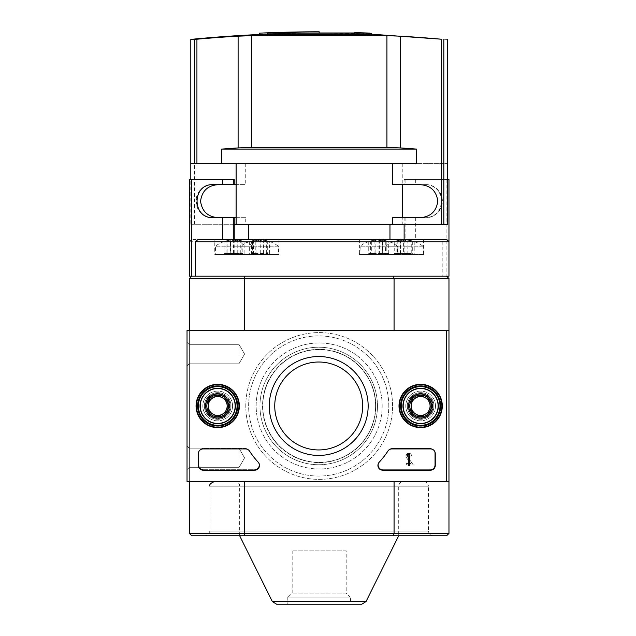 <?xml version="1.0" encoding="UTF-8"?>
<svg xmlns="http://www.w3.org/2000/svg" width="636" height="636" viewBox="0 0 636 636"><rect width="100%" height="100%" fill="white"/><g stroke="black" fill="none" stroke-linecap="round" stroke-linejoin="round"><path stroke-width="0.48" stroke-dasharray="3.18 2.39" d="M368.419 33.517A1320.853 229.365 90 0 0 366.773 33.152L366.773 34.567A1320.853 229.365 90 0 1 368.419 34.932L368.419 33.517A1319.716 756.959 -90 0 1 371.48 33.485M259.48 33.152L366.773 33.152M259.48 34.487L366.773 34.567M259.48 34.567A1321.385 1321.385 0 0 1 319.177 33.215L319.177 33.263A1321.338 1321.338 0 0 0 264.465 34.392L363.522 34.392A1320.734 1300.668 -90 0 0 354.498 34.169A1320.479 757.397 90 0 1 357.559 34.137A1320.853 1300.787 90 0 1 369.389 34.479A1320.734 229.342 -90 0 1 371.48 34.901A1319.716 756.959 -90 0 0 368.419 34.932M319.177 31.8L319.177 33.263M319.177 31.848A1321.338 1321.338 0 0 0 264.465 32.977L264.465 34.392M264.465 32.977L363.522 32.977L363.522 34.392M363.522 32.977A1320.734 1300.668 -90 0 0 354.498 32.754M354.498 32.977L354.498 34.169M354.721 32.746A1320.479 757.397 90 0 1 357.559 32.714L357.559 34.137M357.559 32.714A1320.853 1300.787 90 0 1 369.389 33.064L369.389 34.479A1320.877 1304.611 90 0 0 357.726 34.129A1320.479 757.397 90 0 0 354.721 34.161A1320.757 1304.5 -90 0 1 363.633 34.392L272.025 34.392A1321.052 1321.052 0 0 0 267.478 34.567M371.48 34.177L371.48 34.901M371.305 34.901A1320.71 206.605 -90 0 0 369.389 34.479L369.389 33.064M357.726 32.714L357.726 34.129M354.721 32.977L354.721 34.161M363.633 32.977L363.633 34.392M272.025 32.977L272.025 34.392M251.435 147.361L251.435 35.68L386.927 35.68L386.927 147.361L251.435 147.361L238.11 147.918L238.11 36.172A1320.606 1310.764 -90 0 0 196.929 39.217L190.808 39.392M267.478 34.153A1321.465 1321.465 0 0 1 319.177 33.144L371.305 34.169M238.11 147.918A1178.921 1170.137 -90 0 0 221.733 149.094L416.628 149.094A1178.921 1170.137 90 0 0 400.243 147.918L400.243 36.172A1320.606 1310.764 90 0 1 441.432 39.217L447.553 39.392M221.733 149.094L221.733 163.396L447.553 163.396L416.628 163.396L416.628 149.094M212.519 217.671L212.988 217.671A16.52 16.52 0 0 1 196.476 201.151A16.52 16.52 0 0 1 212.988 184.639L212.519 184.639A16.52 16.52 0 0 0 195.999 201.151A16.52 16.52 0 0 0 212.519 217.671L245.735 217.671L245.735 224.277L190.808 224.277L190.808 179.447M245.735 163.396L245.735 184.639L236.115 184.639M212.519 184.639L245.735 184.639M400.243 147.918L386.927 147.361M190.808 163.396L221.733 163.396M389.971 239.382L248.39 239.382L389.971 239.382M248.39 224.277L389.971 224.277L248.39 224.277M191.881 239.382L189.52 241.744L189.52 276.191L442.823 276.191L442.823 241.744L440.239 239.382L191.754 239.382L253.478 239.382L253.478 254.487L214.777 254.487L253.478 254.487M198.122 239.382L229.835 239.382L214.777 239.382L214.777 254.487M234.231 179.447L189.393 179.447L189.52 276.191M446.48 239.382L448.841 241.744L448.968 276.191L448.968 179.447L404.13 179.447L404.13 184.639L425.365 184.639C446.583 183.836 446.583 218.474 425.365 217.671L415.698 217.671L415.698 239.382L384.883 239.382L423.584 239.382L404.13 239.382M415.698 217.671L404.13 217.671L404.13 224.277M404.13 184.639L425.365 184.639A16.52 16.52 0 0 1 441.885 201.151A16.52 16.52 0 0 1 425.365 217.671L404.13 217.671M447.553 179.447L404.13 179.447M415.698 239.382L440.239 239.382M398.08 239.382L359.388 239.382L398.08 239.382L398.08 254.487L359.388 254.487L398.08 254.487M278.973 239.382L240.273 239.382L278.973 239.382L278.973 254.487L240.273 254.487L278.973 254.487M189.393 278.552L189.393 533.405L191.754 535.766L244.924 535.766L244.288 533.405L244.288 481.492L189.393 481.492L189.393 330.466L244.288 330.466L189.393 330.466L244.288 330.466L244.288 278.552L244.924 276.191L191.754 276.191L189.393 278.552L394.074 278.552L394.074 330.466L446.607 330.466L446.607 481.492L187.032 481.492L187.032 330.466L446.607 330.466L187.032 330.466L187.032 481.492L446.607 481.492L446.607 330.466L187.032 330.466L187.032 481.492L446.607 481.492L446.607 330.466M244.924 276.191L393.438 276.191L394.074 278.552L448.968 278.552L448.968 330.466L394.074 330.466L448.968 330.466L448.968 481.492L394.074 481.492L446.607 481.492M189.393 533.405L394.074 533.405L394.074 481.492L448.968 481.492L394.074 481.492M439.762 405.983A19.112 19.112 0 0 0 411.095 389.431A19.112 19.112 0 0 0 411.095 422.535A19.112 19.112 0 0 0 439.762 405.983A19.112 19.112 0 0 0 411.095 389.431A19.112 19.112 0 0 0 411.095 422.535A19.112 19.112 0 0 0 439.762 405.983M236.823 405.983A19.112 19.112 0 0 0 208.155 389.431A19.112 19.112 0 0 0 208.155 422.535A19.112 19.112 0 0 0 236.823 405.983A19.112 19.112 0 0 0 208.155 389.431A19.112 19.112 0 0 0 208.155 422.535A19.112 19.112 0 0 0 236.823 405.983M392.571 405.983A73.386 73.386 0 0 0 282.487 342.422A73.386 73.386 0 0 0 282.487 469.535A73.386 73.386 0 0 0 392.571 405.983A73.386 73.386 0 0 0 282.487 342.422A73.386 73.386 0 0 0 282.487 469.535A73.386 73.386 0 0 0 392.571 405.983M375.582 405.983A56.397 56.397 0 0 0 290.978 357.138A56.397 56.397 0 0 0 290.978 454.82A56.397 56.397 0 0 0 375.582 405.983A56.397 56.397 0 0 0 290.978 357.138A56.397 56.397 0 0 0 290.978 454.82A56.397 56.397 0 0 0 375.582 405.983M382.188 405.983A63.004 63.004 0 0 0 287.679 351.414A63.004 63.004 0 0 0 287.679 460.543A63.004 63.004 0 0 0 382.188 405.983A63.004 63.004 0 0 0 287.679 351.414A63.004 63.004 0 0 0 287.679 460.543A63.004 63.004 0 0 0 382.188 405.983M400.616 240.074L400.616 253.541L394.24 253.541L394.24 241.783A30.568 25.043 -90 0 1 399.71 240.193A30.568 25.043 -90 0 1 400.616 240.074A30.568 17.53 90 0 0 396.149 241.783A28.866 23.643 90 0 1 400.402 241.783A30.568 17.53 90 0 1 404.87 240.074A30.568 25.043 -90 0 1 411.246 241.783L411.246 253.541L397.214 253.541L397.214 241.783A30.568 25.043 -90 0 1 403.598 240.074L403.598 253.541M233.492 253.541L233.492 240.074A30.568 25.043 90 0 0 227.116 241.783L227.116 253.541L244.121 253.541L241.147 253.541L241.147 241.783A30.568 25.043 90 0 0 234.764 240.074A30.568 17.53 90 0 0 230.296 241.783A28.866 23.643 90 0 0 226.05 241.783A30.568 17.53 90 0 1 230.51 240.074A30.568 25.043 90 0 0 229.604 240.193A30.568 25.043 90 0 0 224.134 241.783L224.134 253.541L230.51 253.541L230.51 240.074M256.014 253.541L256.014 240.074A30.568 17.53 -90 0 0 251.546 241.783L251.546 253.541L267.708 253.541L267.708 241.783A30.568 17.53 -90 0 0 263.24 240.074A30.568 25.043 90 0 1 264.155 240.193A30.568 25.043 90 0 1 269.616 241.783A28.866 16.56 -90 0 0 266.643 241.783A30.568 25.043 90 0 0 260.267 240.074A30.568 17.53 -90 0 0 255.799 241.783L255.799 253.541L260.267 253.541L260.267 240.074M379.374 240.074L379.374 253.541L374.906 253.541L374.906 241.783A30.568 17.53 90 0 1 379.374 240.074A30.568 25.043 90 0 1 385.75 241.783A28.866 16.56 -90 0 1 388.731 241.783A30.568 25.043 90 0 0 383.262 240.193A30.568 25.043 90 0 0 382.347 240.074A30.568 17.53 90 0 1 386.815 241.783L386.815 253.541L368.737 253.541L375.121 253.541L370.653 253.541L370.653 241.783A30.568 17.53 90 0 1 375.121 240.074L375.121 253.541M393.438 276.191L442.823 276.191M448.968 278.552L446.607 276.191L191.754 276.191M244.924 535.766L446.607 535.766L448.968 533.405L448.968 481.492M448.968 533.405L394.074 533.405L393.438 535.766M433.156 535.766L205.205 535.766L433.156 535.766C430.286 535.488 428.72 533.914 428.433 531.044L209.92 531.044L428.433 531.044L428.433 486.214L209.92 486.214L428.433 486.214C428.155 483.344 426.581 481.77 423.719 481.492L214.642 481.492L423.719 481.492M375.812 405.983A56.636 56.636 0 0 0 290.867 356.931A56.636 56.636 0 0 0 290.867 455.026A56.636 56.636 0 0 0 375.812 405.983A56.636 56.636 0 0 0 290.867 356.931A56.636 56.636 0 0 0 290.867 455.026A56.636 56.636 0 0 0 375.812 405.983M189.393 481.492L244.288 481.492M244.288 330.466L189.393 330.466M448.968 330.466L394.074 330.466M403.423 481.492L234.938 481.492L403.423 481.492C400.553 481.77 398.987 483.344 398.7 486.214L398.7 535.766L239.653 535.766L398.7 535.766M276.565 604.2L361.797 604.2M350.563 604.2L287.798 604.2L350.563 604.2L350.563 597.125L287.798 597.125L350.563 597.125M346.191 550.871L292.17 550.871L346.191 550.871L346.191 593.078L292.17 593.078L346.191 593.078L350.229 597.125L288.132 597.125L350.229 597.125M437.878 405.983A17.228 17.228 0 0 0 412.033 391.06A17.228 17.228 0 0 0 412.033 420.897A17.228 17.228 0 0 0 437.878 405.983A17.228 17.228 0 0 1 412.033 420.897A17.228 17.228 0 0 1 412.033 391.06A17.228 17.228 0 0 1 437.878 405.983A17.228 17.228 0 0 1 412.033 420.897A17.228 17.228 0 0 1 412.033 391.06A17.228 17.228 0 0 1 437.878 405.983A17.228 17.228 0 0 1 412.033 420.897A17.228 17.228 0 0 1 412.033 391.06A17.228 17.228 0 0 1 437.878 405.983A17.228 17.228 0 0 1 412.033 420.897A17.228 17.228 0 0 1 412.033 391.06A17.228 17.228 0 0 1 437.878 405.983M234.938 405.983A17.228 17.228 0 0 0 209.101 391.06A17.228 17.228 0 0 0 209.101 420.897A17.228 17.228 0 0 0 234.938 405.983A17.228 17.228 0 0 1 209.101 420.897A17.228 17.228 0 0 1 209.101 391.06A17.228 17.228 0 0 1 234.938 405.983A17.228 17.228 0 0 1 209.101 420.897A17.228 17.228 0 0 1 209.101 391.06A17.228 17.228 0 0 1 234.938 405.983A17.228 17.228 0 0 1 209.101 420.897A17.228 17.228 0 0 1 209.101 391.06A17.228 17.228 0 0 1 234.938 405.983A17.228 17.228 0 0 1 209.101 420.897A17.228 17.228 0 0 1 209.101 391.06A17.228 17.228 0 0 1 234.938 405.983M448.841 276.191L446.607 276.191M397.611 254.487L359.857 254.487L397.611 254.487L397.611 246.816L359.857 246.816L397.611 246.816L397.238 246.06L360.23 246.06L397.238 246.06A30.679 30.679 0 0 0 383.262 240.193M375.121 240.074A30.568 25.043 90 0 0 374.207 240.193A30.568 25.043 90 0 0 368.737 241.783A28.866 16.56 90 0 1 371.718 241.783A30.568 25.043 90 0 1 378.094 240.074A30.568 17.53 90 0 1 382.562 241.783A28.866 23.643 -90 0 1 386.815 241.783M374.906 241.783A28.866 23.643 90 0 0 370.653 241.783M423.584 254.487L384.883 254.487L423.584 254.487L423.584 239.382M423.107 254.487L385.352 254.487L423.107 254.487L423.107 246.816L385.352 246.816L423.107 246.816L422.733 246.06L385.726 246.06L422.733 246.06A30.679 30.679 0 0 0 408.757 240.193A30.568 25.043 -90 0 1 414.227 241.783A28.866 16.56 -90 0 0 411.246 241.783M403.598 240.074A30.568 17.53 90 0 1 408.058 241.783A28.866 23.643 -90 0 1 412.311 241.783A30.568 17.53 90 0 0 407.843 240.074A30.568 25.043 -90 0 1 408.757 240.193M394.24 241.783A28.866 16.56 90 0 1 397.214 241.783M278.504 254.487L240.75 254.487L278.504 254.487L278.504 246.816L240.75 246.816L278.504 246.816L278.131 246.06L241.124 246.06L278.131 246.06A30.679 30.679 0 0 0 264.155 240.193M255.799 241.783A28.866 23.643 90 0 0 251.546 241.783M263.455 253.541L263.455 241.783A28.866 23.643 -90 0 1 267.708 241.783M263.455 241.783A30.568 17.53 -90 0 0 258.987 240.074A30.568 25.043 90 0 0 252.611 241.783L252.611 253.541M256.014 240.074A30.568 25.043 90 0 0 255.1 240.193A30.568 25.043 90 0 0 249.63 241.783A28.866 16.56 90 0 1 252.611 241.783M253.009 254.487L215.246 254.487L253.009 254.487L253.009 246.816L215.246 246.816L253.009 246.816L252.635 246.06L215.628 246.06L252.635 246.06A30.679 30.679 0 0 0 238.651 240.193A30.568 25.043 90 0 0 237.745 240.074A30.568 17.53 90 0 1 242.213 241.783L242.213 253.541M224.134 241.783A28.866 16.56 90 0 1 227.116 241.783M244.121 253.541L244.121 241.783A28.866 16.56 -90 0 0 241.147 241.783M244.121 241.783A30.568 25.043 90 0 0 238.651 240.193M233.492 240.074A30.568 17.53 90 0 1 237.959 241.783A28.866 23.643 -90 0 1 242.213 241.783M251.546 253.541L255.799 253.541M260.267 253.541L267.708 253.541M258.987 253.541L258.987 240.074M263.24 253.541L263.24 240.074M414.227 241.783L414.227 253.541M411.246 253.541L396.149 253.541L396.149 241.783M400.616 253.541L396.149 253.541M394.24 253.541L397.214 253.541M404.87 240.074L404.87 253.541M407.843 240.074L407.843 253.541M382.562 241.783L382.562 253.541M386.815 253.541L382.347 253.541L388.731 253.541L385.75 253.541L385.75 241.783M379.374 253.541L385.75 253.541M374.906 253.541L370.653 253.541M382.347 240.074L382.347 253.541M378.094 240.074L378.094 253.541M227.116 253.541L224.134 253.541M230.51 253.541L241.147 253.541M237.745 253.541L237.745 240.074M234.764 253.541L234.764 240.074M371.718 241.783L371.718 253.541M368.737 241.783L368.737 253.541M388.731 253.541L388.731 241.783M266.643 253.541L266.643 241.783M269.616 253.541L269.616 241.783M249.63 241.783L249.63 253.541M226.05 253.541L226.05 241.783M230.296 253.541L230.296 241.783M237.959 241.783L237.959 253.541M412.311 241.783L412.311 253.541M408.058 241.783L408.058 253.541M400.402 253.541L400.402 241.783M245.735 224.277L402.246 224.277L402.246 217.671L392.627 217.671M402.246 163.396L402.246 184.639L392.627 184.639M245.735 217.671L236.115 217.671M190.808 224.277L234.231 224.277M447.553 224.277L402.246 224.277M402.246 217.671L425.842 217.671A16.52 16.52 0 0 0 442.362 201.151A16.52 16.52 0 0 0 425.842 184.639L402.246 184.639M425.842 217.671L419.776 217.671M425.842 184.639L419.776 184.639M232.577 405.983A14.867 14.867 0 0 1 210.278 418.854A14.867 14.867 0 0 1 210.278 393.104A14.867 14.867 0 0 1 232.577 405.983A14.867 14.867 0 0 1 210.278 418.854A14.867 14.867 0 0 1 210.278 393.104A14.867 14.867 0 0 1 232.577 405.983M229.509 405.983A11.798 11.798 0 0 1 211.812 416.198A11.798 11.798 0 0 1 211.812 395.759A11.798 11.798 0 0 1 229.509 405.983A11.798 11.798 0 0 1 211.812 416.198A11.798 11.798 0 0 1 211.812 395.759A11.798 11.798 0 0 1 229.509 405.983M235.407 405.983A17.697 17.697 0 0 1 208.862 421.31A17.697 17.697 0 0 1 208.862 390.655A17.697 17.697 0 0 1 235.407 405.983A17.697 17.697 0 0 1 208.862 421.31A17.697 17.697 0 0 1 208.862 390.655A17.697 17.697 0 0 1 235.407 405.983M227.465 405.983A9.755 9.755 0 0 1 212.829 414.426A9.755 9.755 0 0 1 212.829 397.532A9.755 9.755 0 0 1 227.465 405.983A9.755 9.755 0 0 1 217.711 415.737A9.755 9.755 0 0 1 207.956 405.983A9.755 9.755 0 0 1 217.711 396.228A9.755 9.755 0 0 1 227.465 405.983A9.755 9.755 0 0 1 212.829 414.426A9.755 9.755 0 0 1 212.829 397.532A9.755 9.755 0 0 1 227.465 405.983A9.755 9.755 0 0 1 212.829 414.426A9.755 9.755 0 0 1 212.829 397.532A9.755 9.755 0 0 1 227.465 405.983M435.517 405.983A14.867 14.867 0 0 1 413.217 418.854A14.867 14.867 0 0 1 413.217 393.104A14.867 14.867 0 0 1 435.517 405.983A14.867 14.867 0 0 1 413.217 418.854A14.867 14.867 0 0 1 413.217 393.104A14.867 14.867 0 0 1 435.517 405.983M432.448 405.983A11.798 11.798 0 0 1 414.752 416.198A11.798 11.798 0 0 1 414.752 395.759A11.798 11.798 0 0 1 432.448 405.983A11.798 11.798 0 0 1 414.752 416.198A11.798 11.798 0 0 1 414.752 395.759A11.798 11.798 0 0 1 432.448 405.983M438.347 405.983A17.697 17.697 0 0 1 411.802 421.31A17.697 17.697 0 0 1 411.802 390.655A17.697 17.697 0 0 1 438.347 405.983A17.697 17.697 0 0 1 411.802 421.31A17.697 17.697 0 0 1 411.802 390.655A17.697 17.697 0 0 1 438.347 405.983M430.405 405.983A9.755 9.755 0 0 1 415.769 414.426A9.755 9.755 0 0 1 415.769 397.532A9.755 9.755 0 0 1 430.405 405.983A9.755 9.755 0 0 1 420.65 415.737A9.755 9.755 0 0 1 410.896 405.983A9.755 9.755 0 0 1 420.65 396.228A9.755 9.755 0 0 1 430.405 405.983A9.755 9.755 0 0 1 415.769 414.426A9.755 9.755 0 0 1 415.769 397.532A9.755 9.755 0 0 1 430.405 405.983A9.755 9.755 0 0 1 415.769 414.426A9.755 9.755 0 0 1 415.769 397.532A9.755 9.755 0 0 1 430.405 405.983M377.466 405.983A58.758 58.758 0 0 0 289.332 355.095A58.758 58.758 0 0 0 289.332 456.863A58.758 58.758 0 0 0 377.466 405.983A58.758 58.758 0 0 0 289.332 355.095A58.758 58.758 0 0 0 289.332 456.863A58.758 58.758 0 0 0 377.466 405.983M269.259 405.983A49.449 49.449 0 0 1 343.432 363.156A49.449 49.449 0 0 1 343.432 448.801A49.449 49.449 0 0 1 269.259 405.983A49.449 49.449 0 0 0 343.432 448.801A49.449 49.449 0 0 0 343.432 363.156A49.449 49.449 0 0 0 269.259 405.983A49.449 49.449 0 0 0 343.432 448.801A49.449 49.449 0 0 0 343.432 363.156A49.449 49.449 0 0 0 269.259 405.983M187.032 457.896L187.032 446.098L187.032 457.896M187.032 354.069L187.032 342.271L187.032 354.069M388.795 405.983A70.087 70.087 0 0 0 283.664 345.284A70.087 70.087 0 0 0 283.664 466.673A70.087 70.087 0 0 0 388.795 405.983A70.087 70.087 0 0 0 283.664 345.284A70.087 70.087 0 0 0 283.664 466.673A70.087 70.087 0 0 0 388.795 405.983M407.318 405.983A13.332 13.332 0 0 1 427.312 394.439A13.332 13.332 0 0 1 427.312 417.526A13.332 13.332 0 0 1 407.318 405.983A13.332 13.332 0 0 0 427.312 417.526A13.332 13.332 0 0 0 427.312 394.439A13.332 13.332 0 0 0 407.318 405.983M204.379 405.983A13.332 13.332 0 0 1 224.373 394.439A13.332 13.332 0 0 1 224.373 417.526A13.332 13.332 0 0 1 204.379 405.983A13.332 13.332 0 0 0 224.373 417.526A13.332 13.332 0 0 0 224.373 394.439A13.332 13.332 0 0 0 204.379 405.983M205.205 405.983A12.505 12.505 0 0 1 223.967 395.147A12.505 12.505 0 0 1 223.967 416.811A12.505 12.505 0 0 1 205.205 405.983A12.505 12.505 0 0 0 223.967 416.811A12.505 12.505 0 0 0 223.967 395.147A12.505 12.505 0 0 0 205.205 405.983M408.145 405.983A12.505 12.505 0 0 1 426.899 395.147A12.505 12.505 0 0 1 426.899 416.811A12.505 12.505 0 0 1 408.145 405.983A12.505 12.505 0 0 0 426.899 416.811A12.505 12.505 0 0 0 426.899 395.147A12.505 12.505 0 0 0 408.145 405.983M274.744 405.983A43.964 43.964 0 0 1 340.689 367.91A43.964 43.964 0 0 1 340.689 444.055A43.964 43.964 0 0 1 274.744 405.983A43.964 43.964 0 0 0 340.689 444.055A43.964 43.964 0 0 0 340.689 367.91A43.964 43.964 0 0 0 274.744 405.983A43.964 43.964 0 0 0 340.689 444.055A43.964 43.964 0 0 0 340.689 367.91A43.964 43.964 0 0 0 274.744 405.983M238.945 354.069L238.945 344.315L238.945 354.069M189.075 354.069L189.075 344.315L189.075 354.069M238.945 457.896L238.945 448.142L238.945 457.896M189.075 457.896L189.075 448.142L189.075 457.896M430.564 448.929A4.722 4.722 0 0 1 435.278 453.651L435.278 465.449A4.722 4.722 0 0 1 430.564 470.163L382.641 470.163A4.722 4.722 0 0 1 379.183 462.229A82.593 82.593 0 0 0 387.904 451.075A4.722 4.722 0 0 1 391.856 448.929L430.564 448.929M408.376 453.651L409.791 453.651L409.791 465.449L408.376 465.449L408.225 455.416A0.469 0.469 0 0 1 407.907 455.535L406.961 455.535L406.961 454.827L407.668 454.827A0.708 0.708 0 0 0 408.376 454.12L408.376 453.651M258.232 462.229A82.593 82.593 0 0 1 249.511 451.075A4.722 4.722 0 0 0 245.56 448.929L203.083 448.929A4.722 4.722 0 0 0 198.36 453.651L198.36 465.449A4.722 4.722 0 0 0 203.083 470.163L254.782 470.163A4.722 4.722 0 0 0 258.232 462.229M420.65 426.041A20.058 20.058 0 0 1 403.28 395.95A20.058 20.058 0 0 1 438.021 395.95A20.058 20.058 0 0 1 420.65 426.041M420.65 425.452A19.47 19.47 0 0 1 403.788 396.244A19.47 19.47 0 0 1 437.512 396.244A19.47 19.47 0 0 1 420.65 425.452M420.65 418.019A12.036 12.036 0 0 1 410.228 399.965A12.036 12.036 0 0 1 431.073 399.965A12.036 12.036 0 0 1 420.65 418.019M420.65 417.78A11.798 11.798 0 0 1 410.435 400.084A11.798 11.798 0 0 1 430.866 400.084A11.798 11.798 0 0 1 420.65 417.78A11.798 11.798 0 0 1 410.435 400.084A11.798 11.798 0 0 1 430.866 400.084A11.798 11.798 0 0 1 420.65 417.78M420.65 415.467A9.484 9.484 0 0 1 412.438 401.237A9.484 9.484 0 0 1 428.863 401.237A9.484 9.484 0 0 1 420.65 415.467M217.711 426.041A20.058 20.058 0 0 1 200.34 395.95A20.058 20.058 0 0 1 235.082 395.95A20.058 20.058 0 0 1 217.711 426.041M217.711 425.452A19.47 19.47 0 0 1 200.849 396.244A19.47 19.47 0 0 1 234.573 396.244A19.47 19.47 0 0 1 217.711 425.452M217.711 418.019A12.036 12.036 0 0 1 207.288 399.965A12.036 12.036 0 0 1 228.133 399.965A12.036 12.036 0 0 1 217.711 418.019M217.711 417.78A11.798 11.798 0 0 1 207.495 400.084A11.798 11.798 0 0 1 227.927 400.084A11.798 11.798 0 0 1 217.711 417.78A11.798 11.798 0 0 1 207.495 400.084A11.798 11.798 0 0 1 227.927 400.084A11.798 11.798 0 0 1 217.711 417.78M217.711 415.467A9.484 9.484 0 0 1 209.498 401.237A9.484 9.484 0 0 1 225.923 401.237A9.484 9.484 0 0 1 217.711 415.467M434.809 464.972L434.809 453.174A4.722 4.722 0 0 0 430.087 448.46L392.166 448.46A4.722 4.722 0 0 0 388.191 450.622A82.593 82.593 0 0 1 379.597 461.784A4.722 4.722 0 0 0 383.071 469.694L430.087 469.694A4.722 4.722 0 0 0 434.809 464.972L434.809 453.174A4.722 4.722 0 0 0 430.087 448.46L392.166 448.46A4.722 4.722 0 0 0 388.191 450.622A82.593 82.593 0 0 1 379.597 461.784A4.722 4.722 0 0 0 383.071 469.694L430.087 469.694A4.722 4.722 0 0 0 434.809 464.972M203.552 469.694L254.344 469.694A4.722 4.722 0 0 0 257.819 461.784A82.593 82.593 0 0 1 249.225 450.622A4.722 4.722 0 0 0 245.25 448.46L203.552 448.46A4.722 4.722 0 0 0 198.829 453.174L198.829 464.972A4.722 4.722 0 0 0 203.552 469.694L254.344 469.694A4.722 4.722 0 0 0 257.819 461.784A82.593 82.593 0 0 1 249.225 450.622A4.722 4.722 0 0 0 245.25 448.46L203.552 448.46A4.722 4.722 0 0 0 198.829 453.174L198.829 464.972A4.722 4.722 0 0 0 203.552 469.694M399.003 405.983A21.648 21.648 0 0 0 431.47 424.729A21.648 21.648 0 0 0 431.47 387.229A21.648 21.648 0 0 0 399.003 405.983M196.063 405.983A21.648 21.648 0 0 0 228.539 424.729A21.648 21.648 0 0 0 228.539 387.229A21.648 21.648 0 0 0 196.063 405.983M196.476 405.983A21.234 21.234 0 0 0 228.332 424.371A21.234 21.234 0 0 0 228.332 387.586A21.234 21.234 0 0 0 196.476 405.983M399.408 405.983A21.234 21.234 0 0 0 431.272 424.371A21.234 21.234 0 0 0 431.272 387.586A21.234 21.234 0 0 0 399.408 405.983M406.317 464.972L413.328 464.972L407.517 456.672A1.415 1.415 0 0 1 408.423 454.637A1.415 1.415 0 0 1 410.18 456.004L411.595 456.004A2.83 2.83 0 0 0 408.034 453.269A2.83 2.83 0 0 0 406.317 457.427L410.61 463.557L406.317 463.557L406.317 464.972L413.328 464.972L407.517 456.672A1.415 1.415 0 0 1 408.423 454.637A1.415 1.415 0 0 1 410.18 456.004L411.595 456.004A2.83 2.83 0 0 0 408.034 453.269A2.83 2.83 0 0 0 406.317 457.427L410.61 463.557L406.317 463.557L406.317 464.972M411.214 411.428L420.65 416.882L430.087 411.428L430.087 400.529L420.65 395.083L411.214 400.529L411.214 411.428A10.899 10.899 0 0 0 430.087 411.428A10.899 10.899 0 0 0 420.65 395.083A10.899 10.899 0 0 0 411.214 411.428L411.214 400.529L420.65 395.083L430.087 400.529L430.087 411.428L425.365 414.155A9.437 9.437 0 0 0 425.365 397.81A9.437 9.437 0 0 0 411.214 405.983A9.437 9.437 0 0 0 415.928 414.155L411.214 411.428M420.65 388.286A17.697 17.697 0 0 0 405.323 414.831A17.697 17.697 0 0 0 435.978 414.831A17.697 17.697 0 0 0 420.65 388.286M420.65 385.925A20.058 20.058 0 0 0 403.28 416.008A20.058 20.058 0 0 0 438.021 416.008A20.058 20.058 0 0 0 420.65 385.925A20.058 20.058 0 0 0 403.28 416.008A20.058 20.058 0 0 0 438.021 416.008A20.058 20.058 0 0 0 420.65 385.925M420.65 386.513A19.47 19.47 0 0 0 403.788 415.713A19.47 19.47 0 0 0 437.512 415.713A19.47 19.47 0 0 0 420.65 386.513M420.65 393.946A12.036 12.036 0 0 0 410.228 412.001A12.036 12.036 0 0 0 431.073 412.001A12.036 12.036 0 0 0 420.65 393.946M420.65 394.185A11.798 11.798 0 0 0 410.435 411.882A11.798 11.798 0 0 0 430.866 411.882A11.798 11.798 0 0 0 420.65 394.185A11.798 11.798 0 0 0 410.435 411.882A11.798 11.798 0 0 0 430.866 411.882A11.798 11.798 0 0 0 420.65 394.185M420.65 396.498A9.484 9.484 0 0 0 412.438 410.721A9.484 9.484 0 0 0 428.863 410.721A9.484 9.484 0 0 0 420.65 396.498M415.928 414.155A9.437 9.437 0 0 0 425.365 414.155L420.65 416.882L415.928 414.155M208.274 411.428L217.711 416.882L227.147 411.428L227.147 400.529L217.711 395.083L208.274 400.529L208.274 411.428A10.899 10.899 0 0 0 227.147 411.428A10.899 10.899 0 0 0 217.711 395.083A10.899 10.899 0 0 0 208.274 411.428L208.274 400.529L217.711 395.083L227.147 400.529L227.147 411.428L222.433 414.155A9.437 9.437 0 0 0 222.433 397.81A9.437 9.437 0 0 0 208.274 405.983A9.437 9.437 0 0 0 212.988 414.155L208.274 411.428M217.711 388.286A17.697 17.697 0 0 0 202.383 414.831A17.697 17.697 0 0 0 233.038 414.831A17.697 17.697 0 0 0 217.711 388.286M217.711 385.925A20.058 20.058 0 0 0 200.34 416.008A20.058 20.058 0 0 0 235.082 416.008A20.058 20.058 0 0 0 217.711 385.925A20.058 20.058 0 0 0 200.34 416.008A20.058 20.058 0 0 0 235.082 416.008A20.058 20.058 0 0 0 217.711 385.925M217.711 386.513A19.47 19.47 0 0 0 200.849 415.713A19.47 19.47 0 0 0 234.573 415.713A19.47 19.47 0 0 0 217.711 386.513M217.711 393.946A12.036 12.036 0 0 0 207.288 412.001A12.036 12.036 0 0 0 228.133 412.001A12.036 12.036 0 0 0 217.711 393.946M217.711 394.185A11.798 11.798 0 0 0 207.495 411.882A11.798 11.798 0 0 0 227.927 411.882A11.798 11.798 0 0 0 217.711 394.185A11.798 11.798 0 0 0 207.495 411.882A11.798 11.798 0 0 0 227.927 411.882A11.798 11.798 0 0 0 217.711 394.185M217.711 396.498A9.484 9.484 0 0 0 209.498 410.721A9.484 9.484 0 0 0 225.923 410.721A9.484 9.484 0 0 0 217.711 396.498M212.988 414.155A9.437 9.437 0 0 0 222.433 414.155L217.711 416.882L212.988 414.155M443.833 163.396L443.833 39.392M194.529 224.277L194.529 39.392M441.432 163.396L441.432 39.217M196.929 224.277L196.929 39.217M189.52 241.744L442.823 241.744M398.7 486.214L239.653 486.214L398.7 486.214M272.335 601.577L366.026 601.577M405.108 217.671L405.108 239.382M405.108 179.447L405.108 184.639M415.698 179.447L415.698 184.639M446.893 179.447L446.893 276.191M189.393 276.191L189.393 241.744L191.754 239.382M209.92 486.214L209.92 531.044C208.966 532.467 211.756 533.437 205.205 535.766M239.653 535.766L239.653 486.214C238.754 484.815 241.386 483.742 234.938 481.492M292.17 550.871L292.17 593.078L288.132 597.125M287.798 597.125L287.798 604.2M359.388 239.382L359.388 254.487M374.207 240.193A30.679 30.679 0 0 0 360.23 246.06L359.857 254.487M384.883 239.382L384.883 254.487M399.71 240.193A30.679 30.679 0 0 0 385.726 246.06L385.352 254.487M240.273 239.382L240.273 254.487M255.1 240.193A30.679 30.679 0 0 0 241.124 246.06L240.75 254.487M229.604 240.193A30.679 30.679 0 0 0 215.628 246.06L215.246 254.487M244.582 354.069L238.945 344.315L189.075 344.315L187.032 342.271L189.075 344.315L238.945 344.315L244.582 354.069L238.945 363.824L189.075 363.824L187.032 365.867L189.075 363.824L238.945 363.824L244.582 354.069M244.582 457.896L238.945 448.142L189.075 448.142L187.032 446.098L189.075 448.142L238.945 448.142L244.582 457.896L238.945 467.651L189.075 467.651L187.032 469.694L189.075 467.651L238.945 467.651L244.582 457.896"/><path stroke-width="0.95" d="M319.177 32.977L319.177 31.8A1321.385 1321.385 0 0 0 259.48 33.152L259.48 34.487M354.721 32.977L354.721 32.746A1320.757 1304.5 -90 0 1 363.633 32.977L272.025 32.977A1321.052 1321.052 0 0 0 267.478 33.152L366.678 33.152A1320.829 206.62 90 0 1 368.188 33.517A1319.716 756.959 -90 0 1 371.305 33.485A1320.71 206.605 -90 0 0 369.389 33.064A1320.877 1304.611 90 0 0 357.726 32.714A1320.479 757.397 90 0 0 354.721 32.746A1320.479 757.397 90 0 0 354.498 32.754L354.498 32.977M369.389 33.064A1320.734 229.342 -90 0 1 371.48 33.485L371.48 34.177M371.305 33.485L371.305 34.901A1319.716 756.959 -90 0 0 368.188 34.932A1320.829 206.62 90 0 0 366.678 34.567L267.478 34.567L267.478 33.152M366.678 33.152L366.678 34.567M368.188 33.517L368.188 34.932M386.927 147.361L400.243 147.918A1178.921 1170.137 90 0 1 416.628 149.094L221.733 149.094A1178.921 1170.137 -90 0 1 238.11 147.918L251.435 147.361L386.927 147.361L386.927 35.68L400.243 36.172L386.927 35.68L251.435 35.68L238.11 36.172A1320.606 1310.764 -90 0 0 196.929 39.217L190.808 39.392A1321.465 1321.465 0 0 1 267.478 34.153M238.11 147.918L238.11 36.172L251.435 35.68L251.435 147.361M371.305 34.169L441.432 39.217A1320.606 1310.764 90 0 0 400.243 36.172L400.243 147.918M392.627 163.396L392.627 184.639L419.776 184.639C430.357 185.243 436.368 190.752 437.791 201.151C436.368 211.557 430.365 217.067 419.776 217.671L392.627 217.671L392.627 224.277L447.553 224.277L447.553 39.392M190.808 179.447L190.808 163.396L221.733 163.396L221.733 149.094M218.585 217.671C208.02 217.067 202.01 211.573 200.571 201.199C201.97 190.768 207.98 185.251 218.585 184.639M416.628 149.094L416.628 163.396L221.733 163.396M389.971 224.277L389.971 239.382M234.231 239.382L234.231 217.671L212.988 217.671C191.77 218.474 191.77 183.836 212.988 184.639L234.231 184.639L234.231 179.447L189.393 179.447L189.393 276.191L393.438 276.191L394.074 278.552L394.074 330.466M404.13 224.277L404.13 239.382L446.607 239.382L198.122 239.382L195.538 241.744L448.968 241.744L448.968 276.191L448.968 179.447L447.553 179.447M253.478 239.382L214.777 239.382M244.924 276.191L244.288 278.552L448.968 278.552L448.968 481.492L187.032 481.492L187.032 330.466L448.968 330.466M448.968 276.191L393.438 276.191M448.968 481.492L448.968 533.405L446.607 535.766L393.438 535.766L394.074 533.405L394.074 481.492M448.968 533.405L244.288 533.405L244.924 535.766L393.438 535.766M244.924 535.766L191.754 535.766L189.393 533.405L189.393 481.492M189.393 330.466L189.393 278.552L244.288 278.552L244.288 330.466M189.393 533.405L244.288 533.405L244.288 481.492M446.607 276.191L448.968 278.552M189.393 278.552L191.754 276.191M366.026 601.577L272.335 601.577L276.565 604.2L361.797 604.2L366.026 601.577L398.7 535.766M195.538 241.744L195.538 276.191M392.627 224.277L236.115 224.277L236.115 217.671L234.231 217.671M402.246 184.639L402.246 217.671M236.115 163.396L236.115 184.639L234.231 184.639M234.231 224.277L236.115 224.277M446.607 330.466L446.607 481.492M196.063 405.983A21.648 21.648 0 0 1 228.539 387.229A21.648 21.648 0 0 1 228.539 424.729A21.648 21.648 0 0 1 196.063 405.983M399.003 405.983A21.648 21.648 0 0 1 431.47 387.229A21.648 21.648 0 0 1 431.47 424.729A21.648 21.648 0 0 1 399.003 405.983M269.259 405.983A49.449 49.449 0 0 1 343.432 363.156A49.449 49.449 0 0 1 343.432 448.801A49.449 49.449 0 0 1 269.259 405.983M430.564 448.929A4.722 4.722 0 0 1 435.278 453.651L435.278 465.449A4.722 4.722 0 0 1 430.564 470.163L382.641 470.163A4.722 4.722 0 0 1 379.183 462.229A82.593 82.593 0 0 0 387.904 451.075A4.722 4.722 0 0 1 391.856 448.929L430.564 448.929M245.56 448.929A4.722 4.722 0 0 1 249.511 451.075A82.593 82.593 0 0 0 258.232 462.229A4.722 4.722 0 0 1 254.782 470.163L203.083 470.163A4.722 4.722 0 0 1 198.36 465.449L198.36 453.651A4.722 4.722 0 0 1 203.083 448.929L245.56 448.929M196.476 405.983A21.234 21.234 0 0 1 228.332 387.586A21.234 21.234 0 0 1 228.332 424.371A21.234 21.234 0 0 1 196.476 405.983M399.408 405.983A21.234 21.234 0 0 1 431.272 387.586A21.234 21.234 0 0 1 431.272 424.371A21.234 21.234 0 0 1 399.408 405.983M274.744 405.983A43.964 43.964 0 0 1 340.689 367.91A43.964 43.964 0 0 1 340.689 444.055A43.964 43.964 0 0 1 274.744 405.983M408.376 453.651L409.791 453.651L409.791 465.449L408.376 465.449L408.225 455.416A0.469 0.469 0 0 1 407.907 455.535L406.961 455.535L406.961 454.827L407.668 454.827A0.708 0.708 0 0 0 408.376 454.12L408.376 453.651M411.214 400.529L420.65 395.083L430.087 400.529L430.087 411.428L420.65 416.882L411.214 411.428L411.214 400.529A10.899 10.899 0 0 1 430.087 400.529A10.899 10.899 0 0 1 420.65 416.882A10.899 10.899 0 0 1 411.214 400.529L411.214 411.428L420.65 416.882L430.087 411.428L430.087 400.529L425.365 397.81A9.437 9.437 0 0 1 425.365 414.155A9.437 9.437 0 0 1 411.214 405.983A9.437 9.437 0 0 1 415.928 397.81L411.214 400.529M420.65 423.679A17.697 17.697 0 0 1 405.323 397.134A17.697 17.697 0 0 1 435.978 397.134A17.697 17.697 0 0 1 420.65 423.679M420.65 426.041A20.058 20.058 0 0 1 403.28 395.95A20.058 20.058 0 0 1 438.021 395.95A20.058 20.058 0 0 1 420.65 426.041M415.928 397.81A9.437 9.437 0 0 1 425.365 397.81L420.65 395.083L415.928 397.81M208.274 400.529L217.711 395.083L227.147 400.529L227.147 411.428L217.711 416.882L208.274 411.428L208.274 400.529A10.899 10.899 0 0 1 227.147 400.529A10.899 10.899 0 0 1 217.711 416.882A10.899 10.899 0 0 1 208.274 400.529L208.274 411.428L217.711 416.882L227.147 411.428L227.147 400.529L222.433 397.81A9.437 9.437 0 0 1 222.433 414.155A9.437 9.437 0 0 1 208.274 405.983A9.437 9.437 0 0 1 212.988 397.81L208.274 400.529M217.711 423.679A17.697 17.697 0 0 1 202.383 397.134A17.697 17.697 0 0 1 233.038 397.134A17.697 17.697 0 0 1 217.711 423.679M217.711 426.041A20.058 20.058 0 0 1 200.34 395.95A20.058 20.058 0 0 1 235.082 395.95A20.058 20.058 0 0 1 217.711 426.041M212.988 397.81A9.437 9.437 0 0 1 222.433 397.81L217.711 395.083L212.988 397.81M443.833 224.277L443.833 39.392M194.529 163.396L194.529 39.392M441.432 224.277L441.432 39.217M196.929 163.396L196.929 39.217M191.468 179.447L191.468 276.191M222.664 179.447L222.664 184.639M233.245 179.447L233.245 184.639M222.664 217.671L222.664 239.382M233.245 217.671L233.245 239.382M190.808 163.396L190.808 39.392M248.39 224.277L248.39 239.382M209.92 486.214C209.125 484.608 210.699 483.042 214.642 481.492M272.335 601.577L239.653 535.766M448.968 241.744L446.607 239.382M236.115 184.639L236.115 217.671"/></g></svg>
